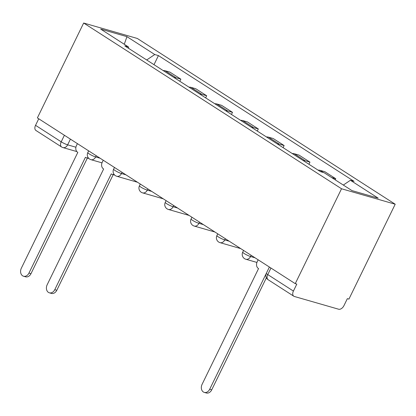 <?xml version="1.0" encoding="UTF-8"?>
<svg xmlns="http://www.w3.org/2000/svg" width="416" height="416" viewBox="0 0 416 416"><rect width="100%" height="100%" fill="white"/><g stroke="black" fill="none" stroke-linecap="round" stroke-linejoin="round"><path stroke-width="0.62" d="M295.251 283.655L296.816 284.102L293.415 291.075A5.054 3.172 122.7 0 0 293.81 296.228A5.054 3.172 122.7 0 0 294.351 296.473L338.634 309.223A5.054 3.172 122.7 0 0 343.959 305.625L347.355 298.657L348.92 299.109L395.2 204.22L137.332 38.47L83.663 23.02L341.531 188.765L295.251 283.655L37.383 117.905L83.663 23.02M64.397 135.268L61.204 141.814A5.054 3.172 -57.3 0 0 61.599 146.968L35.942 130.478A5.054 3.172 -57.3 0 1 35.547 125.325L61.204 141.814A5.054 0.728 26 0 0 67.642 144.841L75.91 147.222M38.74 118.778L35.547 125.325M395.2 204.22L341.531 188.765M335.223 179.858L335.774 178.734L331.609 177.533M335.774 178.734L324.849 171.709L320.076 170.336A11.627 7.301 122.7 0 0 318.094 170.149M303.196 160.576A11.627 7.301 -57.3 0 1 305.183 160.763L309.956 162.136L299.031 155.116L294.258 153.743A11.627 7.301 122.7 0 0 292.271 153.551M308.922 164.252L309.956 162.136M277.378 143.978A11.627 7.301 -57.3 0 1 279.36 144.165L284.133 145.543L273.208 138.518L268.44 137.145A11.627 7.301 122.7 0 0 266.453 136.958M283.104 147.659L284.133 145.543M251.555 127.384A11.627 7.301 -57.3 0 1 253.542 127.572L258.315 128.944L247.39 121.924L242.616 120.546A11.627 7.301 122.7 0 0 240.635 120.359M257.28 131.061L258.315 128.944M225.737 110.786A11.627 7.301 -57.3 0 1 227.724 110.973L232.497 112.346L221.572 105.326L216.798 103.953A11.627 7.301 122.7 0 0 214.812 103.766M231.462 114.468L232.497 112.346M199.919 94.188A11.627 7.301 -57.3 0 1 201.9 94.38L206.674 95.753L195.749 88.728L190.98 87.355A11.627 7.301 122.7 0 0 188.994 87.168M205.644 97.869L206.674 95.753M174.096 77.594A11.627 7.301 -57.3 0 1 176.082 77.782L180.856 79.154L169.931 72.134L165.157 70.762A11.627 7.301 122.7 0 0 163.176 70.574M179.821 81.271L180.856 79.154M343.32 185.058L350.392 180.279L378.196 198.151L351.91 190.58L324.106 172.708L320.429 171.652L124.795 45.9L128.471 46.961L100.667 29.089L126.953 36.655L154.757 54.532L146.692 59.977M350.392 180.279L354.068 181.34L158.434 55.588L154.757 54.532M154.003 64.678L158.434 55.588M128.726 48.428L128.471 46.961M124.275 44.268L126.953 36.655M258.154 259.808L257.187 261.784A5.054 3.869 -73.9 0 0 258.305 268.408L258.554 268.564L202.077 384.363A5.814 4.446 -73.9 0 0 204.277 392.397A5.814 4.446 -73.9 0 0 209.69 389.256L266.24 273.504M266.386 277.774L211.723 389.844A5.814 4.446 106.1 0 1 206.31 392.98L204.277 392.397M103.236 160.228L102.268 162.204A5.054 3.869 -73.9 0 0 103.386 168.828L103.636 168.99L47.159 284.783A5.814 4.446 -73.9 0 0 49.358 292.817A5.814 4.446 -73.9 0 0 54.772 289.676L111.249 173.883L111.498 174.044A5.054 3.869 -73.9 0 0 112.294 174.403A5.054 3.869 -73.9 0 0 114.072 174.377M114.676 175.068A5.054 3.869 106.1 0 1 114.327 174.99L112.294 174.403M113.188 174.663L56.805 290.264A5.814 4.446 106.1 0 1 51.392 293.405L49.358 292.817M77.412 143.634L76.45 145.605A5.054 3.869 -73.9 0 0 77.568 152.23L77.818 152.391L21.341 268.19A5.814 4.446 -73.9 0 0 23.535 276.224A5.814 4.446 -73.9 0 0 28.954 273.083L85.431 157.284L85.675 157.446A5.054 3.869 -73.9 0 0 86.471 157.804A5.054 3.869 -73.9 0 0 88.254 157.784M88.852 158.47A5.054 3.869 106.1 0 1 88.504 158.392L86.471 157.804M87.37 158.064L30.987 273.666A5.814 4.446 106.1 0 1 25.568 276.806L23.535 276.224M88.65 150.857L87.802 152.599A5.054 0.728 26 0 0 89.216 153.915A5.054 0.728 26 0 0 95.654 156.941L100.116 158.226M96.242 155.735L95.654 156.941A5.054 3.869 106.1 0 1 90.948 159.671L101.998 162.854M114.473 167.45L113.62 169.192A5.054 0.728 26 0 0 115.034 170.508A5.054 0.728 26 0 0 121.477 173.54L125.939 174.824M122.065 172.333L121.477 173.54A5.054 3.869 106.1 0 1 116.766 176.27L137.457 182.229M140.291 184.049L139.443 185.791A5.054 0.728 26 0 0 140.858 187.106A5.054 0.728 26 0 0 147.295 190.133L151.757 191.417M147.883 188.932L147.295 190.133A5.054 3.869 106.1 0 1 142.589 192.868L163.275 198.822M166.109 200.647L165.261 202.389A5.054 0.728 26 0 0 166.676 203.705A5.054 0.728 26 0 0 173.113 206.731L177.575 208.016M173.706 205.525L173.113 206.731A5.054 3.869 106.1 0 1 168.407 209.461L189.093 215.42M191.932 217.24L191.079 218.982A5.054 0.728 26 0 0 192.494 220.298A5.054 0.728 26 0 0 198.936 223.33L203.398 224.614M199.524 222.123L198.936 223.33A5.054 3.869 106.1 0 1 194.225 226.06L214.916 232.014M217.75 233.839L216.902 235.581A5.054 0.728 26 0 0 218.317 236.896A5.054 0.728 26 0 0 224.754 239.923L229.216 241.207M225.342 238.716L224.754 239.923A5.054 3.869 106.1 0 1 220.048 242.653L240.734 248.612M243.568 250.432L242.72 252.174A5.054 0.728 26 0 0 244.135 253.49A5.054 0.728 26 0 0 250.578 256.521L255.034 257.806M251.165 255.315L250.578 256.521A5.054 3.869 106.1 0 1 245.866 259.251L256.916 262.434M70.424 139.142L67.642 144.841A5.054 3.869 -73.9 0 1 62.936 147.576L76.825 151.575M190.98 87.355L201.9 94.38M216.798 103.953L227.724 110.973M242.616 120.546L253.542 127.572M268.44 137.145L279.36 144.165M294.258 153.743L305.183 160.763M320.076 170.336L323.497 172.536M165.157 70.762L176.082 77.782M269.391 267.03L266.349 273.27A5.054 0.728 26 0 0 267.764 274.586L293.415 291.075M270.956 268.039L267.764 274.586A5.054 3.172 -57.3 0 0 268.159 279.739L293.81 296.228M209.69 389.256L211.723 389.844M54.772 289.676L56.805 290.264M28.954 273.083L30.987 273.666M242.72 252.174A5.054 5.054 0 0 0 245.866 259.251M216.902 235.581A5.054 5.054 0 0 0 220.048 242.653M191.079 218.982A5.054 5.054 0 0 0 194.225 226.06M165.261 202.389A5.054 5.054 0 0 0 168.407 209.461M139.443 185.791A5.054 5.054 0 0 0 142.589 192.868M113.62 169.192A5.054 5.054 0 0 0 116.766 176.27M87.802 152.599A5.054 5.054 0 0 0 90.948 159.671M61.599 146.968A5.054 5.054 0 0 0 62.936 147.576M266.349 273.27A5.054 5.054 0 0 0 268.159 279.739"/></g></svg>
